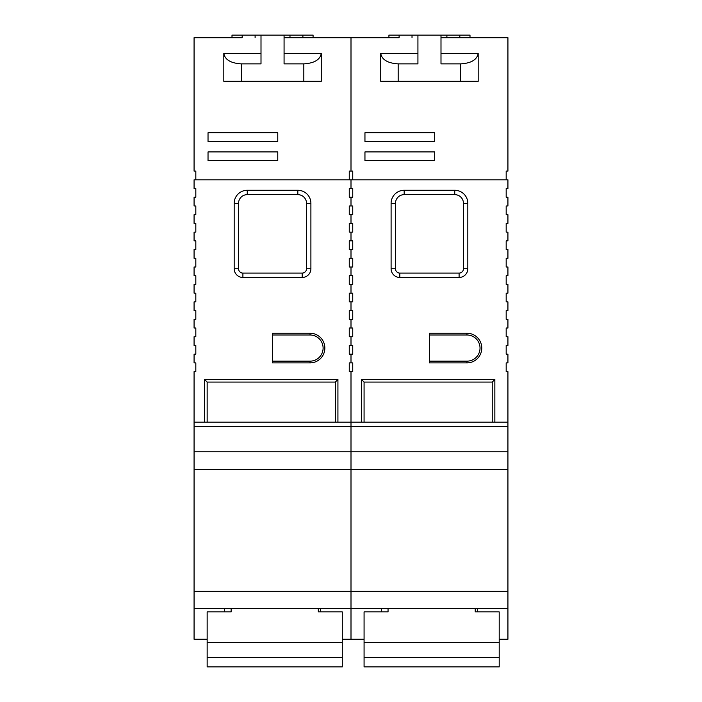 <?xml version="1.0" encoding="UTF-8"?>
<svg xmlns="http://www.w3.org/2000/svg" width="702" height="702" viewBox="0 0 702 702"><rect width="100%" height="100%" fill="white"/><g stroke="black" fill="none" stroke-linecap="round" stroke-linejoin="round"><path stroke-width="1.05" d="M440.996 37.715L507.923 37.715L440.996 37.715M388.926 37.715L388.926 35.1L399.105 35.1L399.105 37.715L351 37.715L351 171.095L352.746 171.095L352.746 179.817L351 179.817L351 188.531L352.746 188.531L352.746 197.253L351 197.253L351 205.967L352.746 205.967L352.746 214.689L351 214.689L351 223.403L352.746 223.403L352.746 232.125L351 232.125L351 240.839L352.746 240.839L352.746 249.561L351 249.561L351 258.275L352.746 258.275L352.746 266.997L351 266.997L351 275.71L352.746 275.71L352.746 284.433L351 284.433L351 293.146L352.746 293.146L352.746 301.869L351 301.869L351 310.582L352.746 310.582L352.746 319.305L351 319.305L351 328.018L352.746 328.018L352.746 336.741L351 336.741L351 345.454L352.746 345.454L352.746 354.177L351 354.177L351 362.89L352.746 362.89L352.746 371.612L351 371.612L351 422.174L361.46 422.174L361.46 379.457L494.849 379.457L494.849 422.174L492.234 422.174L492.234 382.072L364.075 382.072L364.075 422.174M232.002 37.715L232.002 35.1L242.181 35.1L242.181 37.715L194.077 37.715L194.077 171.095L195.823 171.095L195.823 179.817L194.077 179.817L194.077 188.531L195.823 188.531L195.823 197.253L194.077 197.253L194.077 205.967L195.823 205.967L195.823 214.689L194.077 214.689L194.077 223.403L195.823 223.403L195.823 232.125L194.077 232.125L194.077 240.839L195.823 240.839L195.823 249.561L194.077 249.561L194.077 258.275L195.823 258.275L195.823 266.997L194.077 266.997L194.077 275.71L195.823 275.71L195.823 284.433L194.077 284.433L194.077 293.146L195.823 293.146L195.823 301.869L194.077 301.869L194.077 310.582L195.823 310.582L195.823 319.305L194.077 319.305L194.077 328.018L195.823 328.018L195.823 336.741L194.077 336.741L194.077 345.454L195.823 345.454L195.823 354.177L194.077 354.177L194.077 362.89L195.823 362.89L195.823 371.612L194.077 371.612L194.077 422.174L351 422.174L351 426.535L351 422.174L507.923 422.174L507.923 371.612L506.177 371.612L506.177 362.89L507.923 362.89L507.923 354.177L506.177 354.177L506.177 345.454L507.923 345.454L507.923 336.741L506.177 336.741L506.177 328.018L507.923 328.018L507.923 319.305L506.177 319.305L506.177 310.582L507.923 310.582L507.923 301.869L506.177 301.869L506.177 293.146L507.923 293.146L507.923 284.433L506.177 284.433L506.177 275.71L507.923 275.71L507.923 266.997L506.177 266.997L506.177 258.275L507.923 258.275L507.923 249.561L506.177 249.561L506.177 240.839L507.923 240.839L507.923 232.125L506.177 232.125L506.177 223.403L507.923 223.403L507.923 214.689L506.177 214.689L506.177 205.967L507.923 205.967L507.923 197.253L506.177 197.253L506.177 188.531L507.923 188.531L507.923 179.817L506.177 179.817L506.177 171.095L507.923 171.095L507.923 37.715M429.457 362.89L429.457 333.248L466.944 333.248A14.821 14.821 0 0 1 481.765 348.069A14.821 14.821 0 0 1 466.944 362.89L429.457 362.89M391.102 203.352A13.075 13.075 0 0 1 404.176 190.277L454.747 190.277A13.075 13.075 0 0 1 467.822 203.352L467.822 268.743A8.714 8.714 0 0 1 459.099 277.457L399.824 277.457A8.714 8.714 0 0 1 391.102 268.743L391.102 203.352L395.463 203.352L395.463 268.743A4.361 4.361 0 0 0 399.824 273.096L459.099 273.096A4.361 4.361 0 0 0 463.46 268.743L463.46 203.352A8.714 8.714 0 0 0 454.747 194.638L404.176 194.638A8.714 8.714 0 0 0 395.463 203.352M507.923 422.174L507.923 639.25L499.201 639.25M507.923 608.739L194.077 608.739L194.077 469.252L507.923 469.252L351 469.252L351 451.816L351 591.303L351 469.252L194.077 469.252L194.077 451.816L507.923 451.816M364.075 639.25L351 639.25L351 591.303L351 639.25L342.286 639.25M507.923 426.535L351 426.535L351 451.816L351 426.535L194.077 426.535L194.077 451.816M477.413 608.739L477.413 611.89M429.457 361.153L466.944 361.153A13.075 13.075 0 0 0 480.028 348.069A13.075 13.075 0 0 0 466.944 334.994L429.457 334.994M399.105 37.715L284.073 37.715L351 37.715L351 171.095L349.254 171.095L349.254 179.817L351 179.817L351 188.531L349.254 188.531L349.254 197.253L351 197.253L351 205.967L349.254 205.967L349.254 214.689L351 214.689L351 223.403L349.254 223.403L349.254 232.125L351 232.125L351 240.839L349.254 240.839L349.254 249.561L351 249.561L351 258.275L349.254 258.275L349.254 266.997L351 266.997L351 275.71L349.254 275.71L349.254 284.433L351 284.433L351 293.146L349.254 293.146L349.254 301.869L351 301.869L351 310.582L349.254 310.582L349.254 319.305L351 319.305L351 328.018L349.254 328.018L349.254 336.741L351 336.741L351 345.454L349.254 345.454L349.254 354.177L351 354.177L351 362.89L349.254 362.89L349.254 371.612L351 371.612L351 422.174M381.511 608.739L381.511 611.89M475.228 608.739L475.228 611.89L499.201 611.89L499.201 642.663L364.075 642.663L364.075 611.89L388.048 611.89L388.048 608.739M499.201 642.663L499.201 666.9L364.075 666.9L364.075 642.663M499.201 657.449L364.075 657.449M434.696 141.462L364.952 141.462L364.952 132.739L434.696 132.739L434.696 141.462M434.696 160.635L364.952 160.635L364.952 151.922L434.696 151.922L434.696 160.635M492.234 422.174L492.234 382.072L494.849 379.457M464.329 382.072L364.075 382.072L361.46 379.457M417.927 53.405L380.738 53.405C381.853 59.714 387.662 63.206 398.174 63.873L417.927 63.873L417.927 35.1L399.105 35.1M469.998 37.715L469.998 35.1L440.996 35.1L440.996 63.873L460.749 63.873L460.749 81.309L380.738 81.309L380.738 53.466M446.893 35.1L446.893 37.715M440.996 53.405L478.185 53.405C477.07 59.714 471.261 63.206 460.749 63.873M478.185 53.466L478.185 81.309L460.749 81.309M417.927 35.1L440.996 35.1M412.021 35.1L412.021 37.715M194.077 426.535L194.077 422.174L204.536 422.174L204.536 379.457L337.925 379.457L337.925 422.174L335.31 422.174L335.31 382.072L207.151 382.072L207.151 422.174L207.151 382.072L204.536 379.457M272.543 362.89L272.543 333.248L310.03 333.248A14.821 14.821 0 0 1 324.85 348.069A14.821 14.821 0 0 1 310.03 362.89L272.543 362.89M234.178 203.352A13.075 13.075 0 0 1 247.253 190.277L297.823 190.277A13.075 13.075 0 0 1 310.898 203.352L310.898 268.743A8.714 8.714 0 0 1 302.176 277.457L242.901 277.457A8.714 8.714 0 0 1 234.178 268.743L234.178 203.352L238.54 203.352L238.54 268.743A4.361 4.361 0 0 0 242.901 273.096L302.176 273.096A4.361 4.361 0 0 0 306.537 268.743L306.537 203.352A8.714 8.714 0 0 0 297.823 194.638L247.253 194.638A8.714 8.714 0 0 0 238.54 203.352M320.489 608.739L320.489 611.89M194.077 608.739L194.077 639.25L207.151 639.25M272.543 361.153L310.03 361.153A13.075 13.075 0 0 0 323.104 348.069A13.075 13.075 0 0 0 310.03 334.994L272.543 334.994M242.181 37.715L194.077 37.715M224.587 608.739L224.587 611.89M318.304 608.739L318.304 611.89L342.286 611.89L342.286 642.663L207.151 642.663L207.151 611.89L231.125 611.89L231.125 608.739M342.286 642.663L342.286 666.9L207.151 666.9L207.151 642.663M342.286 657.449L207.151 657.449M277.773 141.462L208.029 141.462L208.029 132.739L277.773 132.739L277.773 141.462M277.773 160.635L208.029 160.635L208.029 151.922L277.773 151.922L277.773 160.635M335.31 422.174L335.31 382.072L337.925 379.457M307.415 382.072L207.151 382.072M261.004 53.405L223.815 53.405C224.93 59.714 230.739 63.206 241.251 63.873L261.004 63.873L261.004 35.1L242.181 35.1M313.074 37.715L313.074 35.1L284.073 35.1L284.073 63.873L303.826 63.873L303.826 81.309L223.815 81.309L223.815 53.466M289.979 35.1L289.979 37.715M284.073 53.405L321.262 53.405C320.147 59.714 314.338 63.206 303.826 63.873M321.262 53.466L321.262 81.309L303.826 81.309M261.004 35.1L284.073 35.1M255.107 35.1L255.107 37.715M352.746 179.817L506.177 179.817M459.099 277.457L459.099 273.096M399.824 277.457L399.824 273.096M507.923 591.303L194.077 591.303M466.944 334.994L466.944 333.248M466.944 361.153L466.944 362.89M467.822 268.743L463.46 268.743M467.822 203.352L463.46 203.352M454.747 190.277L454.747 194.638M404.176 190.277L404.176 194.638M391.102 268.743L395.463 268.743M459.819 35.1L459.819 37.715M398.174 63.873L398.174 81.309M195.823 179.817L349.254 179.817M302.176 277.457L302.176 273.096M242.901 277.457L242.901 273.096M310.03 334.994L310.03 333.248M310.03 361.153L310.03 362.89M310.898 268.743L306.537 268.743M310.898 203.352L306.537 203.352M297.823 190.277L297.823 194.638M247.253 190.277L247.253 194.638M234.178 268.743L238.54 268.743M302.895 35.1L302.895 37.715M241.251 63.873L241.251 81.309M478.185 53.405L478.185 81.309M380.738 53.405L380.738 81.309M321.262 53.405L321.262 81.309M223.815 53.405L223.815 81.309"/></g></svg>
